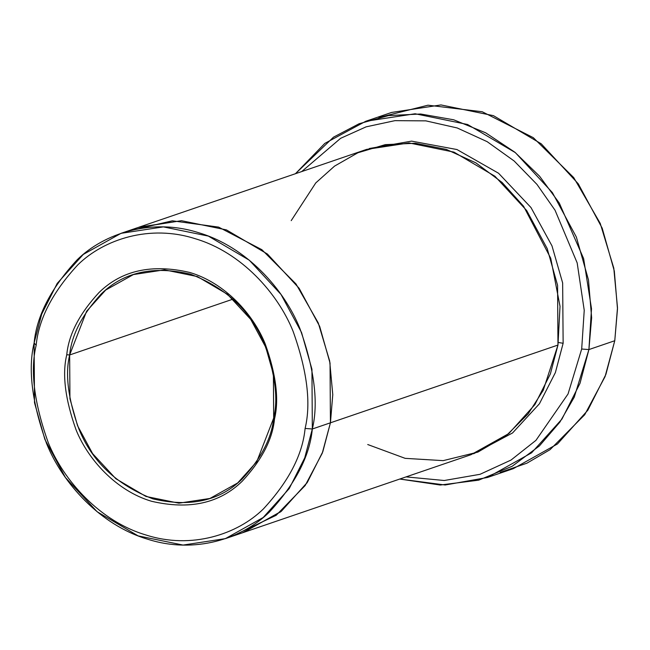 <?xml version="1.0" encoding="UTF-8"?>
<svg xmlns="http://www.w3.org/2000/svg" width="650" height="650" viewBox="0 0 650 650"><rect width="100%" height="100%" fill="white"/><g stroke="black" fill="none" stroke-linecap="round" stroke-linejoin="round"><path stroke-width="0.97" d="M69.656 354.965C71.565 335.01 82.119 314.649 101.335 293.857C123.614 272.074 153.327 265.501 190.474 274.154C226.712 288.194 251.412 311.586 264.566 344.338C275.275 374.376 278.314 398.946 273.683 418.056L274.503 418.982C279.216 399.531 276.12 374.506 265.216 343.923C253.386 314.421 225.111 282.921 189.776 272.464C151.962 263.656 121.713 270.343 99.028 292.524C79.462 313.69 68.705 334.433 66.763 354.746L69.656 354.965L233.041 299.122L69.656 354.965L69.94 398.775L77.553 425.701L92.609 453.611L115.871 478.741L145.917 496.438L178.888 503.181L209.926 498.461L237.648 482.966L256.75 461.736L273.683 418.056L273.398 374.246L265.785 347.319L250.729 319.402L227.467 294.279L197.421 276.583L164.45 269.839L133.412 274.56L105.69 290.054L86.588 311.277L69.656 354.965L66.763 354.746C68.705 334.433 79.462 313.69 99.028 292.524C121.713 270.343 151.962 263.656 189.776 272.464C225.111 282.921 253.386 314.421 265.216 343.923C276.12 374.506 279.216 399.531 274.503 418.982C272.561 439.294 261.812 460.029 242.247 481.195C219.562 503.384 189.312 510.071 151.491 501.256C116.155 490.807 87.88 459.298 76.05 429.804C65.146 399.214 62.051 374.197 66.763 354.746C62.051 374.197 65.146 399.214 76.05 429.804C87.88 459.298 116.155 490.807 151.491 501.256C189.312 510.071 219.562 503.384 242.247 481.195C261.812 460.029 272.561 439.294 274.503 418.982L273.683 418.056C271.781 438.003 261.219 458.372 242.003 479.156C219.724 500.947 190.011 507.512 152.872 498.859C116.626 484.819 91.926 461.427 78.78 428.683C68.063 398.645 65.024 374.067 69.656 354.965M487.484 477.482L445.152 484.997L399.774 479.042L440.253 485.03L478.684 480.163L512.257 466.221L539.419 445.916L559.886 422.11L574.267 397.134L588.908 349.57L580.044 383.232L561.966 419.063L531.578 452.831L487.484 477.482L513.337 468.642L557.432 443.991L587.827 410.223L605.898 374.4L614.77 340.73L605.061 376.634L584.707 414.741L550.095 449.637L526.914 463.19L500.191 472.428M581.685 349.017L568.043 393.973L535.957 440.343L510.997 460.07L480.033 474.305L444.267 480.504L406.079 476.889L444.267 480.504L480.033 474.305L510.997 460.07L535.957 440.343L568.043 393.973L581.685 349.017L584.236 310.286L577.176 262.917L555.051 210.243L536.981 184.421L514.15 160.997L487.159 141.668L457.177 127.952L425.839 120.859L394.94 120.656L366.129 126.839L340.624 138.312L301.73 171.567L340.624 138.312L366.129 126.839L394.94 120.656L425.839 120.859L457.177 127.952L487.159 141.668L514.15 160.997L536.981 184.421L555.051 210.243L577.176 262.917L584.236 310.286L581.685 349.017L588.908 349.57L581.685 349.017M305.102 428.448C302.591 454.74 288.673 481.585 263.339 508.991C237.388 534.414 191.401 549.664 145.852 534.958C100.108 521.43 63.505 480.642 48.189 442.455C34.068 402.854 30.062 370.467 36.164 345.28L34.117 342.964C27.804 369.013 31.948 402.521 46.556 443.487C62.392 482.991 100.263 525.184 147.582 539.183C194.707 554.393 242.271 538.614 269.124 512.314C295.327 483.974 309.725 456.202 312.325 428.992L305.102 428.448C311.204 403.26 307.198 370.866 293.077 331.273C277.769 293.085 241.166 252.297 195.414 238.769C149.866 224.063 103.886 239.314 77.927 264.737C52.601 292.134 38.675 318.979 36.164 345.28C30.062 370.467 34.068 402.854 48.189 442.455C63.505 480.642 100.108 521.43 145.852 534.958C191.401 549.664 237.388 534.414 263.339 508.991C288.673 481.585 302.591 454.74 305.102 428.448L312.325 428.992L304.728 457.852L289.234 488.556L263.185 517.506L225.387 538.631L183.064 545.066L138.101 535.868L97.134 511.745L65.414 477.482L44.883 439.416L34.499 402.699L34.117 342.964L41.714 314.104L57.208 283.4L83.257 254.451L121.054 233.326L163.377 226.891L208.341 236.088L249.307 260.211L281.027 294.474L301.559 332.54L311.943 369.257L312.325 428.992L330.428 422.809L312.325 428.992C318.638 402.943 314.494 369.436 299.886 328.469C284.05 288.966 246.179 246.773 198.859 232.773C151.734 217.563 104.171 233.342 77.317 259.642C51.114 287.983 36.717 315.762 34.117 342.964L36.164 345.28C38.675 318.979 52.601 292.134 77.927 264.737C103.886 239.314 149.866 224.063 195.414 238.769C241.166 252.297 277.769 293.085 293.077 331.273C307.198 370.866 311.204 403.26 305.102 428.448M563.136 343.281L558.374 342.485L563.136 343.281L562.648 282.961L551.988 245.871L530.969 207.521L498.574 173.249L456.95 149.532L411.596 141.131L369.281 148.517L411.596 141.131L456.95 149.532L498.574 173.249L530.969 207.521L551.988 245.871L562.648 282.961L563.136 343.281L555.376 372.588L539.435 403.756L512.558 432.957L473.606 453.773L512.558 432.957L539.435 403.756L555.376 372.588L563.136 343.281M291.208 220.634L315.778 182.91L334.555 166.116L357.89 152.766L385.247 144.649L415.358 143.252L446.306 149.394L475.889 162.874L502.109 182.471L523.583 206.261L550.745 258.294L560.016 306.296L557.968 345.053L330.436 422.809L322.831 451.669L307.336 482.373L281.287 511.323L243.49 532.447L281.287 511.314L307.336 482.373L322.831 451.669L330.428 422.809L557.968 345.053L557.578 285.309L547.202 248.584L526.671 210.527L494.951 176.264L453.976 152.132L409.012 142.935L366.681 149.37L139.149 227.134L181.48 220.699L226.436 229.897L267.41 254.02L299.13 288.283L319.662 326.349L330.046 363.066L330.436 422.809L332.776 394.664L329.672 361.01L318.289 322.993L295.986 283.944L261.877 249.697L218.619 227.11L172.356 220.805L130.195 230.604M378.893 117.496L427.993 105.194L482.259 111.759L533.317 137.678L573.731 177.596L600.234 223.397L613.779 268.092L617.5 307.661L614.77 340.73L588.908 349.57L614.77 340.73L617.492 308.921L614.315 271.034L602.201 228.191L578.256 183.787L541.239 143.812L493.439 115.659L440.993 104.934L391.601 112.442L365.747 121.282L415.131 113.766L467.586 124.499L515.385 152.653L552.394 192.619L576.347 237.031L588.461 279.866L591.638 317.761L588.908 349.57L591.5 308.717L583.635 258.627L559.325 203.125L539.589 176.223L514.792 152.165L485.696 132.827L453.708 119.795L420.688 114.01L388.594 115.57L359.133 123.728L333.491 137.174L295.433 173.721L324.829 143.39L365.747 121.282M225.387 538.631L471.031 454.691L508.828 433.558L534.877 404.617L550.371 373.904L557.968 345.053L543.229 390.301L528.19 413.814L506.521 435.411L477.856 452.116L443.186 460.639L405.169 458.348L367.729 444.527M138.076 227.508L181.48 220.699L226.436 229.897L267.41 254.028L299.13 288.291L319.662 326.349L330.037 363.066L330.428 422.809L322.246 453.237L305.167 485.542L276.169 515.296L234.317 535.178M242.418 532.813L280.694 511.81L307.084 482.755L322.766 451.856L330.436 422.809L332.767 394.664L329.672 361.018L318.289 323.001L295.994 283.961L261.901 249.722L218.644 227.126L172.388 220.813L130.227 230.596M121.054 233.326L139.149 227.143"/></g></svg>
